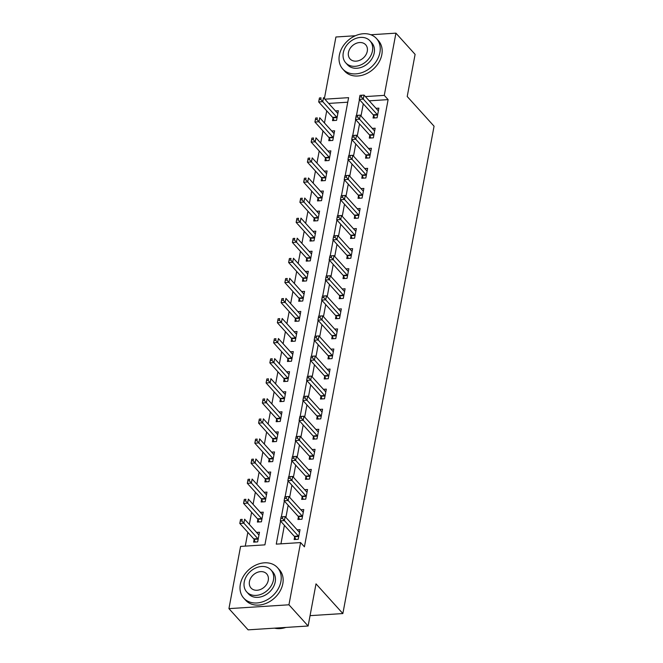 <?xml version="1.0" encoding="UTF-8"?>
<svg xmlns="http://www.w3.org/2000/svg" width="663" height="663" viewBox="0 0 663 663"><rect width="100%" height="100%" fill="white"/><g stroke="black" fill="none" stroke-linecap="round" stroke-linejoin="round"><path stroke-width="0.99" d="M370.849 34.758L395.927 33.15L415.104 54.366L407.215 96.516L434.066 126.21L342.862 613.557L316.011 583.854L308.121 626.005L248.111 629.85L228.934 608.634L240.578 546.411L264.91 544.862L348.597 97.66L324.845 99.177M326.726 110.845L324.456 122.97M322.972 130.918L320.701 143.042M319.21 150.99L316.939 163.115M315.455 171.054L313.185 183.187M311.701 191.126L309.43 203.259M307.947 211.199L305.676 223.332M304.184 231.271L301.914 243.404M300.43 251.343L298.159 263.476M296.676 271.416L294.405 283.54M292.922 291.488L290.651 303.613M289.159 311.56L286.888 323.685M285.405 331.633L283.134 343.757M281.651 351.705L279.38 363.83M277.896 371.777L275.626 383.902M274.134 391.85L271.863 403.974M270.38 411.922L268.109 424.047M266.625 431.994L264.355 444.119M262.863 452.067L260.6 464.191M259.109 472.139L256.838 484.263M255.354 492.211L253.084 504.336M251.6 512.275L249.329 524.408M247.838 532.348L245.269 546.113M324.373 98.654L335.917 36.995L355.368 35.744M347.752 102.201L328.682 103.42M254.111 539.525L253.622 542.135L257.675 541.878L259.482 532.24L256.581 532.43M257.866 519.452L257.377 522.063L261.429 521.806L263.236 512.168L260.335 512.358M261.62 499.38L261.131 501.99L265.192 501.734L266.99 492.095L264.089 492.286M265.382 479.308L264.893 481.918L268.946 481.661L270.744 472.023L267.852 472.213M269.137 459.235L268.648 461.846L272.7 461.589L274.507 451.951L271.606 452.141M272.891 439.163L272.402 441.773L276.454 441.517L278.261 431.878L275.36 432.069M276.645 419.091L276.156 421.701L280.217 421.444L282.015 411.814L279.115 411.996M280.408 399.018L279.919 401.629L283.971 401.372L285.778 391.742L282.877 391.924M284.162 378.946L283.673 381.565L287.725 381.3L289.532 371.67L286.631 371.852M287.916 358.874L287.427 361.492L291.48 361.227L293.286 351.597L290.386 351.78M291.67 338.801L291.181 341.42L295.242 341.155L297.041 331.525L294.14 331.707M295.433 318.737L294.944 321.348L298.996 321.083L300.803 311.453L297.902 311.635M299.187 298.665L298.698 301.275L302.751 301.01L304.557 291.38L301.657 291.563M302.941 278.593L302.452 281.203L306.505 280.938L308.312 271.308L305.411 271.49M306.696 258.52L306.207 261.131L310.267 260.874L312.066 251.236L309.173 251.418M310.458 238.448L309.969 241.059L314.022 240.802L315.828 231.163L312.928 231.346M314.212 218.376L313.723 220.986L317.776 220.729L319.583 211.091L316.682 211.282M317.967 198.303L317.478 200.914L321.53 200.657L323.337 191.019L320.436 191.209M321.721 178.231L321.24 180.842L325.293 180.585L327.091 170.946L324.199 171.137M325.483 158.159L324.994 160.769L329.047 160.512L330.854 150.874L327.953 151.065M329.238 138.086L328.749 140.697L332.801 140.44L334.608 130.802L331.707 130.992M332.992 118.014L332.503 120.625L336.564 120.368L338.362 110.729L335.461 110.92M280.565 521.11L276.264 544.132L300.588 542.574L304.425 546.818L388.112 99.616L369.233 100.826M363.291 103.842L361.02 115.967M359.528 123.915L357.258 136.039M355.774 143.987L353.503 156.112M352.02 164.059L349.749 176.184M348.266 184.132L345.995 196.256M344.503 204.204L342.232 216.329M340.749 224.276L338.478 236.401M336.995 244.349L334.724 256.473M333.24 264.413L330.97 276.546M329.478 284.485L327.207 296.618M325.724 304.557L323.453 316.69M321.969 324.63L319.699 336.763M318.215 344.702L315.944 356.835M314.453 364.774L312.182 376.899M310.698 384.847L308.428 396.971M306.944 404.919L304.673 417.044M303.19 424.991L300.919 437.116M299.427 445.064L297.157 457.188M295.673 465.136L293.402 477.261M291.919 485.208L289.648 497.333M288.165 505.281L285.894 517.405M284.402 525.353L280.946 543.834M294.654 536.931L294.165 539.541L298.226 539.284L300.024 529.646L297.123 529.828M298.416 516.858L297.927 519.469L301.98 519.212L303.778 509.574L300.886 509.756M302.171 496.786L301.682 499.396L305.734 499.14L307.541 489.501L304.64 489.692M305.925 476.714L305.436 479.324L309.488 479.067L311.295 469.429L308.394 469.619M309.679 456.641L309.19 459.252L313.251 458.995L315.049 449.357L312.149 449.547M313.442 436.569L312.953 439.179L317.005 438.923L318.804 429.284L315.911 429.475M317.196 416.497L316.707 419.107L320.759 418.85L322.566 409.212L319.665 409.402M320.95 396.424L320.461 399.035L324.514 398.778L326.32 389.14L323.42 389.33M324.704 376.352L324.215 378.963L328.276 378.706L330.075 369.067L327.174 369.258M328.467 356.28L327.978 358.89L332.03 358.633L333.829 349.003L330.936 349.186M332.221 336.207L331.732 338.818L335.785 338.561L337.591 328.931L334.691 329.113M335.975 316.135L335.486 318.746L339.539 318.489L341.346 308.859L338.445 309.041M339.729 296.063L339.241 298.681L343.301 298.416L345.1 288.786L342.199 288.969M343.492 275.99L343.003 278.609L347.056 278.344L348.854 268.714L345.962 268.896M347.246 255.918L346.757 258.537L350.81 258.272L352.617 248.642L349.716 248.824M351 235.854L350.512 238.465L354.564 238.199L356.371 228.569L353.47 228.752M354.755 215.782L354.266 218.392L358.327 218.127L360.125 208.497L357.224 208.679M358.517 195.709L358.028 198.32L362.081 198.063L363.879 188.425L360.987 188.607M362.271 175.637L361.783 178.248L365.835 177.991L367.642 168.352L364.741 168.535M366.026 155.565L365.537 158.175L369.589 157.918L371.396 148.28L368.495 148.462M369.78 135.492L369.291 138.103L373.352 137.846L375.15 128.208L372.25 128.398M373.542 115.42L373.054 118.031L377.106 117.774L378.904 108.135L376.012 108.326M310.06 615.654L342.862 613.557M308.121 626.005L288.944 604.797L228.934 608.634M395.927 33.15L384.275 95.373L365.396 96.583M388.112 99.616L384.275 95.373M300.588 542.574L288.944 604.797M359.454 99.599L356.495 115.395M355.691 119.672L352.741 135.467M351.937 139.744L348.987 155.54M348.183 159.816L345.224 175.612M344.428 179.888L341.47 195.684M340.666 199.961L337.716 215.757M336.912 220.033L333.961 235.829M333.157 240.105L330.199 255.901M329.403 260.178L326.445 275.965M325.641 280.242L322.69 296.038M321.886 300.314L318.936 316.11M318.132 320.386L315.174 336.182M314.378 340.459L311.419 356.255M310.615 360.531L307.665 376.327M306.861 380.603L303.903 396.399M303.107 400.676L300.148 416.472M299.353 420.748L296.394 436.544M295.59 440.82L292.64 456.616M291.836 460.893L288.877 476.689M288.082 480.965L285.123 496.761M284.328 501.037L281.369 516.833M281.095 516.875L280.789 518.474L282.413 518.375L282.711 516.767L281.095 516.85L285.156 516.593L299.112 532.033A1.815 0.82 86.3 0 0 299.427 532.232L299.535 532.256M282.711 516.767L285.156 516.593L284.402 520.604L280.35 520.861L294.306 536.309A1.815 0.82 86.3 0 1 294.571 536.74L295.739 539.442M298.715 536.665L298.632 536.475A1.815 0.82 86.3 0 0 298.367 536.044L282.413 518.375M280.789 518.474L280.35 520.861M258.993 534.85L258.877 534.826A1.815 0.82 -93.7 0 1 258.57 534.627L244.606 519.187L243.86 523.198L239.799 523.455L253.763 538.903A1.815 0.82 -93.7 0 1 254.028 539.334L255.197 542.036M241.871 520.969L242.169 519.361L240.545 519.469L240.246 521.077L241.871 520.969L257.816 538.638A1.815 0.82 -93.7 0 1 258.081 539.077L258.164 539.268M240.545 519.469L242.169 519.361M239.799 523.455L240.246 521.077M284.858 496.778L284.551 498.402L286.167 498.303L286.474 496.695L284.85 496.802L288.911 496.521L302.875 511.96A1.815 0.82 86.3 0 0 303.182 512.159L303.289 512.184M286.474 496.695L288.911 496.521L288.156 500.532L284.104 500.789L298.068 516.237A1.815 0.82 86.3 0 1 298.333 516.668L299.502 519.369M302.469 516.593L302.386 516.411A1.815 0.82 86.3 0 0 302.121 515.971L286.167 498.303M284.551 498.402L284.104 500.789M288.604 476.73L288.306 478.338L289.93 478.23L290.228 476.622L288.612 476.705L292.665 476.448L306.629 491.888A1.815 0.82 86.3 0 0 306.936 492.087L307.052 492.112M290.228 476.622L292.665 476.448L291.911 480.46L287.858 480.716L301.822 496.164A1.815 0.82 86.3 0 1 302.088 496.595L303.256 499.297M306.223 496.521L306.14 496.338A1.815 0.82 86.3 0 0 305.875 495.899L289.93 478.23M288.306 478.338L287.858 480.716M292.358 456.658L292.06 458.266L293.684 458.158L293.982 456.55L292.366 456.633L296.419 456.376L310.383 471.816A1.815 0.82 86.3 0 0 310.69 472.015L310.806 472.039M293.982 456.55L296.419 456.376L295.673 460.387L291.612 460.644L305.577 476.092A1.815 0.82 86.3 0 1 305.842 476.523L307.01 479.225M309.977 476.457L309.894 476.266A1.815 0.82 86.3 0 0 309.629 475.827L293.684 458.158M292.06 458.266L291.612 460.644M262.747 514.778L262.631 514.753A1.815 0.82 -93.7 0 1 262.324 514.554L248.36 499.115L247.614 503.126L243.561 503.391L257.517 518.831A1.815 0.82 -93.7 0 1 257.783 519.262L258.951 521.963M245.625 500.896L245.923 499.289L244.299 499.396L244.001 501.004L245.625 500.896L261.578 518.574A1.815 0.82 -93.7 0 1 261.844 519.005L261.918 519.195M244.299 499.396L245.923 499.289M243.561 503.391L244.001 501.004M266.501 494.714L266.393 494.681A1.815 0.82 -93.7 0 1 266.087 494.482L252.122 479.042L251.368 483.054L247.316 483.319L261.28 498.758A1.815 0.82 -93.7 0 1 261.545 499.189L262.705 501.891M249.379 480.824L249.678 479.216L248.061 479.324L247.755 480.932L249.379 480.824L265.333 498.501A1.815 0.82 -93.7 0 1 265.598 498.932L265.681 499.123M248.061 479.324L249.678 479.216M247.316 483.319L247.755 480.932M270.264 474.642L270.148 474.609A1.815 0.82 -93.7 0 1 269.841 474.41L255.877 458.97L255.122 462.981L251.07 463.246L265.034 478.686A1.815 0.82 -93.7 0 1 265.299 479.117L266.468 481.819M253.133 460.752L253.44 459.152L251.816 459.252L251.517 460.86L253.133 460.752L269.087 478.429A1.815 0.82 -93.7 0 1 269.352 478.86L269.435 479.051M251.816 459.252L253.44 459.152M251.07 463.246L251.517 460.86M296.121 436.585L295.814 438.193L297.438 438.086L297.737 436.478L296.121 436.561L300.182 436.304L314.138 451.743A1.815 0.82 86.3 0 0 314.453 451.942L314.56 451.967M297.737 436.478L300.182 436.304L299.427 440.315L295.375 440.572L309.331 456.02A1.815 0.82 86.3 0 1 309.596 456.451L310.765 459.152M313.74 456.384L313.657 456.194A1.815 0.82 86.3 0 0 313.392 455.754L297.438 438.086M295.814 438.193L295.375 440.572M274.018 454.569L273.902 454.545A1.815 0.82 -93.7 0 1 273.595 454.337L259.631 438.898L258.885 442.909L254.824 443.174L268.788 458.614A1.815 0.82 -93.7 0 1 269.054 459.045L270.222 461.746M256.896 440.68L257.194 439.08L255.57 439.179L255.272 440.787L256.896 440.68L272.841 458.357A1.815 0.82 -93.7 0 1 273.106 458.788L273.189 458.978M255.57 439.179L257.194 439.08M254.824 443.174L255.272 440.787M274.532 628.159A22.741 17.677 -42.1 0 0 285.828 627.438M240.346 584.194A22.741 17.677 -42.1 0 0 243.752 598.142A22.741 17.677 -42.1 0 0 265.009 600.893A22.741 17.677 -42.1 0 0 280.888 581.6A22.741 17.677 -42.1 0 0 277.482 567.644A22.741 17.677 -42.1 0 0 256.225 564.893A22.741 17.677 -42.1 0 0 240.346 584.194M243.752 598.142L245.666 600.264A22.741 17.677 -42.1 0 0 266.932 603.015A22.741 17.677 -42.1 0 0 282.811 583.722A22.741 17.677 -42.1 0 0 279.405 569.766L277.482 567.644M271.001 569.965L272.766 571.912A16.368 12.73 137.9 0 1 275.211 581.965A16.368 12.73 137.9 0 1 263.783 595.855A16.368 12.73 137.9 0 1 248.476 593.874L246.711 591.926A16.368 12.73 -42.1 0 0 262.018 593.907A16.368 12.73 -42.1 0 0 273.454 580.009A16.368 12.73 -42.1 0 0 271.001 569.965A16.368 12.73 -42.1 0 0 255.694 567.984A16.368 12.73 -42.1 0 0 244.257 581.882A16.368 12.73 -42.1 0 0 246.711 591.926M268.258 580.34A10.55 8.205 -42.1 0 0 266.683 573.868A10.55 8.205 -42.1 0 0 256.813 572.592A10.55 8.205 -42.1 0 0 249.445 581.542A10.55 8.205 -42.1 0 0 251.028 588.023A10.55 8.205 -42.1 0 0 260.891 589.299A10.55 8.205 -42.1 0 0 268.258 580.34M339.365 55.104A22.741 17.677 -42.1 0 0 342.771 69.051A22.741 17.677 -42.1 0 0 364.028 71.803A22.741 17.677 -42.1 0 0 379.907 52.501A22.741 17.677 -42.1 0 0 376.501 38.553A22.741 17.677 -42.1 0 0 355.244 35.802A22.741 17.677 -42.1 0 0 339.365 55.104M342.771 69.051L344.685 71.173A22.741 17.677 -42.1 0 0 365.951 73.924A22.741 17.677 -42.1 0 0 381.83 54.623A22.741 17.677 -42.1 0 0 378.424 40.675L376.501 38.553M370.012 40.874L371.777 42.822A16.368 12.73 137.9 0 1 374.23 52.866A16.368 12.73 137.9 0 1 362.802 66.764A16.368 12.73 137.9 0 1 347.495 64.783L345.73 62.828A16.368 12.73 -42.1 0 0 361.037 64.808A16.368 12.73 -42.1 0 0 372.465 50.918A16.368 12.73 -42.1 0 0 370.012 40.874A16.368 12.73 -42.1 0 0 354.705 38.893A16.368 12.73 -42.1 0 0 343.277 52.783A16.368 12.73 -42.1 0 0 345.73 62.828M367.277 51.25A10.55 8.205 -42.1 0 0 365.694 44.777A10.55 8.205 -42.1 0 0 355.832 43.501A10.55 8.205 -42.1 0 0 348.465 52.452A10.55 8.205 -42.1 0 0 350.047 58.924A10.55 8.205 -42.1 0 0 359.91 60.2A10.55 8.205 -42.1 0 0 367.277 51.25M299.875 416.513L299.577 418.121L301.193 418.013L301.499 416.405L299.883 416.488L303.936 416.231L317.9 431.671A1.815 0.82 86.3 0 0 318.207 431.87L318.315 431.895M301.499 416.405L303.936 416.231L303.182 420.243L299.129 420.508L313.093 435.947A1.815 0.82 86.3 0 1 313.359 436.378L314.527 439.08M317.494 436.312L317.411 436.121A1.815 0.82 86.3 0 0 317.146 435.69L301.193 418.013M299.577 418.121L299.129 420.508M303.629 396.441L303.331 398.049L304.955 397.941L305.253 396.333L303.637 396.416L307.69 396.159L321.654 411.599A1.815 0.82 86.3 0 0 321.961 411.798L322.077 411.831M305.253 396.333L307.69 396.159L306.936 400.17L302.883 400.435L316.848 415.875A1.815 0.82 86.3 0 1 317.113 416.306L318.281 419.008M321.248 416.24L321.165 416.049A1.815 0.82 86.3 0 0 320.9 415.618L304.955 397.941M303.331 398.049L302.883 400.435M307.383 376.369L307.085 377.976L308.709 377.869L309.008 376.269L307.392 376.344L311.444 376.087L325.409 391.526A1.815 0.82 86.3 0 0 325.715 391.725L325.831 391.758M309.008 376.269L311.444 376.087L310.698 380.098L306.637 380.363L320.602 395.803A1.815 0.82 86.3 0 1 320.867 396.234L322.036 398.935M325.003 396.167L324.92 395.977A1.815 0.82 86.3 0 0 324.655 395.546L308.709 377.869M307.085 377.976L306.637 380.363M311.146 356.271L310.839 357.904L312.464 357.796L312.762 356.197L311.146 356.296L315.207 356.014L329.163 371.454A1.815 0.82 86.3 0 0 329.478 371.661L329.586 371.686M312.762 356.197L315.207 356.014L314.453 360.026L310.4 360.291L324.356 375.73A1.815 0.82 86.3 0 1 324.621 376.161L325.79 378.863M328.765 376.095L328.682 375.904A1.815 0.82 86.3 0 0 328.417 375.473L312.464 357.796M310.839 357.904L310.4 360.291M314.9 336.224L314.602 337.832L316.218 337.724L316.524 336.124L314.908 336.199L318.961 335.942L332.925 351.382A1.815 0.82 86.3 0 0 333.232 351.589L333.34 351.614M316.524 336.124L318.961 335.942L318.207 339.953L314.154 340.218L328.119 355.658A1.815 0.82 86.3 0 1 328.384 356.089L329.552 358.791M332.519 356.023L332.436 355.832A1.815 0.82 86.3 0 0 332.171 355.401L316.218 337.724M314.602 337.832L314.154 340.218M277.772 434.497L277.656 434.472A1.815 0.82 -93.7 0 1 277.349 434.265L263.385 418.825L262.639 422.837L258.587 423.102L272.543 438.541A1.815 0.82 -93.7 0 1 272.808 438.972L273.976 441.674M260.65 420.607L260.949 419.008L259.324 419.107L259.026 420.715L260.65 420.607L276.604 438.284A1.815 0.82 -93.7 0 1 276.869 438.715L276.943 438.906M259.324 419.107L260.949 419.008M258.587 423.102L259.026 420.715M281.526 414.425L281.419 414.4A1.815 0.82 -93.7 0 1 281.112 414.193L267.148 398.753L266.393 402.764L262.341 403.029L276.305 418.469A1.815 0.82 -93.7 0 1 276.57 418.9L277.731 421.602M264.404 400.535L264.703 398.935L263.087 399.035L262.78 400.643L264.404 400.535L280.358 418.212A1.815 0.82 -93.7 0 1 280.623 418.643L280.706 418.834M263.087 399.035L264.703 398.935M262.341 403.029L262.78 400.643M285.289 394.352L285.173 394.328A1.815 0.82 -93.7 0 1 284.866 394.12L270.902 378.681L270.148 382.7L266.095 382.957L280.059 398.397A1.815 0.82 -93.7 0 1 280.325 398.828L281.493 401.529M268.159 380.471L268.465 378.863L266.841 378.963L266.543 380.57L268.159 380.471L284.112 398.14A1.815 0.82 -93.7 0 1 284.377 398.571L284.46 398.761M266.841 378.963L268.465 378.863M266.095 382.957L266.543 380.57M289.043 374.28L288.927 374.255A1.815 0.82 -93.7 0 1 288.62 374.056L274.656 358.608L273.91 362.628L269.849 362.885L283.814 378.324A1.815 0.82 -93.7 0 1 284.079 378.755L285.247 381.457M271.921 360.399L272.22 358.791L270.595 358.89L270.297 360.498L271.921 360.399L287.866 378.067A1.815 0.82 -93.7 0 1 288.132 378.498L288.214 378.689M270.595 358.89L272.22 358.791M269.849 362.885L270.297 360.498M292.797 354.208L292.681 354.183A1.815 0.82 -93.7 0 1 292.375 353.984L278.419 338.536L277.664 342.556L273.612 342.812L287.568 358.252A1.815 0.82 -93.7 0 1 287.833 358.691L289.002 361.385M275.675 340.326L275.974 338.718L274.358 338.818L274.051 340.426L275.675 340.326L291.629 357.995A1.815 0.82 -93.7 0 1 291.894 358.426L291.969 358.617M274.358 338.818L275.974 338.718M273.612 342.812L274.051 340.426M318.654 316.152L318.356 317.759L319.98 317.652L320.279 316.052L318.663 316.127L322.715 315.87L336.68 331.309A1.815 0.82 86.3 0 0 336.986 331.517L337.102 331.541M320.279 316.052L322.715 315.87L321.961 319.881L317.909 320.146L331.873 335.586A1.815 0.82 86.3 0 1 332.138 336.017L333.307 338.718M336.274 335.95L336.191 335.76A1.815 0.82 86.3 0 0 335.926 335.329L319.98 317.652M318.356 317.759L317.909 320.146M296.552 334.135L296.444 334.111A1.815 0.82 -93.7 0 1 296.137 333.912L282.173 318.464L281.419 322.483L277.366 322.74L291.33 338.18A1.815 0.82 -93.7 0 1 291.596 338.619L292.756 341.312M279.43 320.254L279.728 318.646L278.112 318.746L277.814 320.353L279.43 320.254L295.383 337.923A1.815 0.82 -93.7 0 1 295.648 338.354L295.731 338.544M278.112 318.746L279.728 318.646M277.366 322.74L277.814 320.353M322.417 296.054L322.11 297.687L323.735 297.588L324.033 295.98L322.409 296.079L326.469 295.797L340.434 311.245A1.815 0.82 86.3 0 0 340.741 311.444L340.857 311.469M324.033 295.98L326.469 295.797L325.724 299.817L321.663 300.074L335.627 315.513A1.815 0.82 86.3 0 1 335.892 315.944L337.061 318.646M340.028 315.878L339.945 315.687A1.815 0.82 86.3 0 0 339.68 315.256L323.735 297.588M322.11 297.687L321.663 300.074M300.314 314.063L300.198 314.038A1.815 0.82 -93.7 0 1 299.891 313.839L285.927 298.391L285.173 302.411L281.12 302.668L295.085 318.107A1.815 0.82 -93.7 0 1 295.35 318.547L296.518 321.248M283.184 300.182L283.491 298.574L281.866 298.681L281.568 300.281L283.184 300.182L299.137 317.85A1.815 0.82 -93.7 0 1 299.403 318.281L299.485 318.472M281.866 298.681L283.491 298.574M281.12 302.668L281.568 300.281M326.171 276.007L325.864 277.615L327.489 277.515L327.787 275.907L326.171 275.99L330.232 275.725L344.188 291.173A1.815 0.82 86.3 0 0 344.503 291.372L344.611 291.397M327.787 275.907L330.232 275.725L329.478 279.745L325.425 280.001L339.39 295.441A1.815 0.82 86.3 0 1 339.647 295.88L340.815 298.574M343.79 295.806L343.707 295.615A1.815 0.82 86.3 0 0 343.442 295.184L327.489 277.515M325.864 277.615L325.425 280.001M304.068 293.991L303.952 293.966A1.815 0.82 -93.7 0 1 303.646 293.767L289.681 278.319L288.935 282.339L284.875 282.595L298.839 298.035A1.815 0.82 -93.7 0 1 299.104 298.474L300.273 301.176M286.946 280.109L287.245 278.501L285.62 278.609L285.322 280.209L286.946 280.109L302.892 297.778A1.815 0.82 -93.7 0 1 303.157 298.209L303.24 298.4M285.62 278.609L287.245 278.501M284.875 282.595L285.322 280.209M329.934 255.918L329.627 257.542L331.243 257.443L331.55 255.835L329.925 255.935L333.986 255.653L347.951 271.101A1.815 0.82 86.3 0 0 348.257 271.3L348.365 271.324M331.55 255.835L333.986 255.653L333.232 259.672L329.179 259.929L343.144 275.369A1.815 0.82 86.3 0 1 343.409 275.808L344.578 278.501M347.545 275.733L347.462 275.543A1.815 0.82 86.3 0 0 347.197 275.112L331.243 257.443M329.627 257.542L329.179 259.929M307.823 273.918L307.707 273.894A1.815 0.82 -93.7 0 1 307.4 273.695L293.444 258.255L292.69 262.266L288.637 262.523L302.593 277.971A1.815 0.82 -93.7 0 1 302.858 278.402L304.027 281.104M290.701 260.037L290.999 258.429L289.383 258.537L289.076 260.136L290.701 260.037L306.654 277.706A1.815 0.82 -93.7 0 1 306.919 278.137L306.994 278.327M289.383 258.537L290.999 258.429M288.637 262.523L289.076 260.136M333.688 235.846L333.381 237.47L335.006 237.371L335.304 235.763L333.68 235.862L337.74 235.58L351.705 251.028A1.815 0.82 86.3 0 0 352.012 251.227L352.128 251.252M335.304 235.763L337.74 235.58L336.986 239.6L332.934 239.857L346.898 255.296A1.815 0.82 86.3 0 1 347.163 255.736L348.332 258.429M351.299 255.661L351.216 255.47A1.815 0.82 86.3 0 0 350.951 255.04L335.006 237.371M333.381 237.47L332.934 239.857M311.577 253.846L311.469 253.821A1.815 0.82 -93.7 0 1 311.162 253.622L297.198 238.183L296.444 242.194L292.391 242.451L306.356 257.899A1.815 0.82 -93.7 0 1 306.621 258.33L307.781 261.031M294.455 239.965L294.753 238.357L293.137 238.465L292.839 240.064L294.455 239.965L310.408 257.634A1.815 0.82 -93.7 0 1 310.674 258.073L310.756 258.255M293.137 238.465L294.753 238.357M292.391 242.451L292.839 240.064M337.434 215.798L337.135 217.398L338.76 217.298L339.058 215.69L337.442 215.773L341.495 215.508L355.459 230.956A1.815 0.82 86.3 0 0 355.766 231.155L355.882 231.18M339.058 215.69L341.495 215.508L340.749 219.528L336.696 219.784L350.652 235.224A1.815 0.82 86.3 0 1 350.918 235.663L352.086 238.365M355.053 235.589L354.97 235.398A1.815 0.82 86.3 0 0 354.713 234.967L338.76 217.298M337.135 217.398L336.696 219.784M315.339 233.774L315.223 233.749A1.815 0.82 -93.7 0 1 314.917 233.55L300.952 218.11L300.198 222.122L296.146 222.378L310.11 237.826A1.815 0.82 -93.7 0 1 310.375 238.257L311.544 240.959M298.209 219.892L298.516 218.284L296.891 218.392L296.593 220L298.209 219.892L314.163 237.561A1.815 0.82 -93.7 0 1 314.428 238L314.511 238.183M296.891 218.392L298.516 218.284M296.146 222.378L296.593 220M341.196 195.701L340.89 197.325L342.514 197.226L342.812 195.618L341.196 195.726L345.257 195.436L359.213 210.884A1.815 0.82 86.3 0 0 359.528 211.083L359.636 211.107M342.812 195.618L345.257 195.436L344.503 199.455L340.45 199.712L354.415 215.16A1.815 0.82 86.3 0 1 354.672 215.591L355.84 218.293M358.816 215.516L358.733 215.326A1.815 0.82 86.3 0 0 358.468 214.895L342.514 197.226M340.89 197.325L340.45 199.712M344.951 175.654L344.652 177.253L346.268 177.154L346.575 175.546L344.959 175.629L349.011 175.372L362.976 190.811A1.815 0.82 86.3 0 0 363.283 191.01L363.39 191.035M346.575 175.546L349.011 175.372L348.257 179.383L344.205 179.64L358.169 195.088A1.815 0.82 86.3 0 1 358.434 195.519L359.603 198.22M362.57 195.444L362.487 195.254A1.815 0.82 86.3 0 0 362.222 194.823L346.268 177.154M344.652 177.253L344.205 179.64M348.705 155.581L348.406 157.181L350.031 157.081L350.329 155.474L348.713 155.556L352.766 155.299L366.73 170.739A1.815 0.82 86.3 0 0 367.037 170.938L367.153 170.963M350.329 155.474L352.766 155.299L352.02 159.311L347.959 159.568L361.923 175.015A1.815 0.82 86.3 0 1 362.189 175.446L363.357 178.148M366.324 175.372L366.241 175.189A1.815 0.82 86.3 0 0 365.976 174.75L350.031 157.081M348.406 157.181L347.959 159.568M352.467 135.484L352.161 137.117L353.785 137.009L354.083 135.401L352.459 135.509L356.52 135.227L370.484 150.667A1.815 0.82 86.3 0 0 370.791 150.866L370.907 150.891M354.083 135.401L356.52 135.227L355.774 139.238L351.721 139.495L365.678 154.943A1.815 0.82 86.3 0 1 365.943 155.374L367.111 158.076M370.078 155.299L369.995 155.117A1.815 0.82 86.3 0 0 369.739 154.678L353.785 137.009M352.161 137.117L351.721 139.495M319.094 213.701L318.978 213.677A1.815 0.82 -93.7 0 1 318.671 213.478L304.707 198.038L303.961 202.049L299.9 202.306L313.864 217.754A1.815 0.82 -93.7 0 1 314.129 218.185L315.298 220.887M301.972 199.82L302.27 198.212L300.646 198.32L300.347 199.928L301.972 199.82L317.917 217.489A1.815 0.82 -93.7 0 1 318.182 217.928L318.265 218.11M300.646 198.32L302.27 198.212M299.9 202.306L300.347 199.928M322.848 193.629L322.732 193.604A1.815 0.82 -93.7 0 1 322.425 193.405L308.469 177.966L307.715 181.977L303.662 182.234L317.618 197.682A1.815 0.82 -93.7 0 1 317.884 198.113L319.052 200.814M305.726 179.748L306.024 178.14L304.408 178.248L304.102 179.855L305.726 179.748L321.679 197.417A1.815 0.82 -93.7 0 1 321.945 197.856L322.019 198.046M304.408 178.248L306.024 178.14M303.662 182.234L304.102 179.855M326.602 173.557L326.494 173.532A1.815 0.82 -93.7 0 1 326.188 173.333L312.223 157.893L311.469 161.905L307.417 162.17L321.381 177.609A1.815 0.82 -93.7 0 1 321.646 178.04L322.815 180.742M309.48 159.675L309.778 158.067L308.162 158.175L307.864 159.783L309.48 159.675L325.434 177.352A1.815 0.82 -93.7 0 1 325.699 177.783L325.782 177.974M308.162 158.175L309.778 158.067M307.417 162.17L307.864 159.783M330.365 153.493L330.249 153.46A1.815 0.82 -93.7 0 1 329.942 153.261L315.978 137.821L315.223 141.832L311.171 142.097L325.135 157.537A1.815 0.82 -93.7 0 1 325.4 157.968L326.569 160.67M313.234 139.603L313.541 137.995L311.917 138.103L311.618 139.711L313.234 139.603L329.188 157.28A1.815 0.82 -93.7 0 1 329.453 157.711L329.536 157.902M311.917 138.103L313.541 137.995M311.171 142.097L311.618 139.711M356.222 115.437L355.915 117.044L357.539 116.937L357.838 115.329L356.222 115.412L360.282 115.155L374.239 130.594A1.815 0.82 86.3 0 0 374.554 130.793L374.661 130.818M357.838 115.329L360.282 115.155L359.528 119.166L355.476 119.423L369.44 134.871A1.815 0.82 86.3 0 1 369.697 135.302L370.866 138.003M373.841 135.235L373.758 135.045A1.815 0.82 86.3 0 0 373.493 134.606L357.539 116.937M355.915 117.044L355.476 119.423M334.119 133.42L334.003 133.387A1.815 0.82 -93.7 0 1 333.696 133.188L319.732 117.749L318.986 121.76L314.925 122.025L328.889 137.465A1.815 0.82 -93.7 0 1 329.155 137.896L330.323 140.597M316.997 119.531L317.295 117.931L315.671 118.031L315.373 119.638L316.997 119.531L332.942 137.208A1.815 0.82 -93.7 0 1 333.207 137.639L333.29 137.829M315.671 118.031L317.295 117.931M314.925 122.025L315.373 119.638M359.984 95.339L359.678 96.972L361.294 96.864L361.6 95.257L359.976 95.364L364.037 95.082L378.001 110.522A1.815 0.82 86.3 0 0 378.308 110.721L378.416 110.746M361.6 95.257L364.037 95.082L363.283 99.094L359.23 99.351L373.194 114.798A1.815 0.82 86.3 0 1 373.46 115.229L374.628 117.931M377.595 115.163L377.512 114.972A1.815 0.82 86.3 0 0 377.247 114.533L361.294 96.864M359.678 96.972L359.23 99.351M337.873 113.348L337.765 113.323A1.815 0.82 -93.7 0 1 337.45 113.116L323.494 97.676L322.74 101.688L318.688 101.953L332.644 117.392A1.815 0.82 -93.7 0 1 332.909 117.823L334.077 120.525M320.751 99.458L321.049 97.859L319.433 97.958L319.127 99.566L320.751 99.458L336.705 117.136A1.815 0.82 -93.7 0 1 336.97 117.566L337.044 117.757M319.433 97.958L321.049 97.859M318.688 101.953L319.127 99.566M298.632 536.475L294.571 536.74M298.367 536.044L294.306 536.309M253.763 538.903L257.816 538.638M254.028 539.334L258.081 539.077M302.386 516.411L298.333 516.668M302.121 515.971L298.068 516.237M306.14 496.338L302.088 496.595M305.875 495.899L301.822 496.164M309.894 476.266L305.842 476.523M309.629 475.827L305.577 476.092M257.517 518.831L261.578 518.574M257.783 519.262L261.844 519.005M261.28 498.758L265.333 498.501M261.545 499.189L265.598 498.932M265.034 478.686L269.087 478.429M265.299 479.117L269.352 478.86M313.657 456.194L309.596 456.451M313.392 455.754L309.331 456.02M268.788 458.614L272.841 458.357M269.054 459.045L273.106 458.788M317.411 436.121L313.359 436.378M317.146 435.69L313.093 435.947M321.165 416.049L317.113 416.306M320.9 415.618L316.848 415.875M324.92 395.977L320.867 396.234M324.655 395.546L320.602 395.803M328.682 375.904L324.621 376.161M328.417 375.473L324.356 375.73M332.436 355.832L328.384 356.089M332.171 355.401L328.119 355.658M272.543 438.541L276.604 438.284M272.808 438.972L276.869 438.715M276.305 418.469L280.358 418.212M276.57 418.9L280.623 418.643M280.059 398.397L284.112 398.14M280.325 398.828L284.377 398.571M283.814 378.324L287.866 378.067M284.079 378.755L288.132 378.498M287.568 358.252L291.629 357.995M287.833 358.691L291.894 358.426M336.191 335.76L332.138 336.017M335.926 335.329L331.873 335.586M291.33 338.18L295.383 337.923M291.596 338.619L295.648 338.354M339.945 315.687L335.892 315.944M339.68 315.256L335.627 315.513M295.085 318.107L299.137 317.85M295.35 318.547L299.403 318.281M343.707 295.615L339.647 295.88M343.442 295.184L339.39 295.441M298.839 298.035L302.892 297.778M299.104 298.474L303.157 298.209M347.462 275.543L343.409 275.808M347.197 275.112L343.144 275.369M302.593 277.971L306.654 277.706M302.858 278.402L306.919 278.137M351.216 255.47L347.163 255.736M350.951 255.04L346.898 255.296M306.356 257.899L310.408 257.634M306.621 258.33L310.674 258.073M354.97 235.398L350.918 235.663M354.713 234.967L350.652 235.224M310.11 237.826L314.163 237.561M310.375 238.257L314.428 238M358.733 215.326L354.672 215.591M358.468 214.895L354.415 215.16M362.487 195.254L358.434 195.519M362.222 194.823L358.169 195.088M366.241 175.189L362.189 175.446M365.976 174.75L361.923 175.015M369.995 155.117L365.943 155.374M369.739 154.678L365.678 154.943M313.864 217.754L317.917 217.489M314.129 218.185L318.182 217.928M317.618 197.682L321.679 197.417M317.884 198.113L321.945 197.856M321.381 177.609L325.434 177.352M321.646 178.04L325.699 177.783M325.135 157.537L329.188 157.28M325.4 157.968L329.453 157.711M373.758 135.045L369.697 135.302M373.493 134.606L369.44 134.871M328.889 137.465L332.942 137.208M329.155 137.896L333.207 137.639M377.512 114.972L373.46 115.229M377.247 114.533L373.194 114.798M332.644 117.392L336.705 117.136M332.909 117.823L336.97 117.566"/></g></svg>
